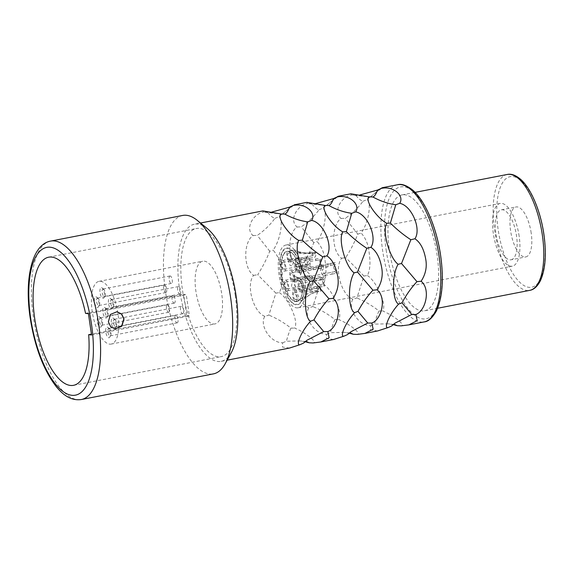 <?xml version="1.0" encoding="UTF-8"?>
<svg xmlns="http://www.w3.org/2000/svg" width="574" height="574" viewBox="0 0 574 574"><rect width="100%" height="100%" fill="white"/><g stroke="black" fill="none" stroke-linecap="round" stroke-linejoin="round"><path stroke-width="0.43" stroke-dasharray="2.87 2.15" d="M115.015 328.945L110.445 326.685L108.177 321.856L110.158 314.452L116.852 311.711M182.668 215.451A80.69 31.599 -101 0 0 165.427 291.197A80.69 31.599 79 0 0 213.442 373.868M231.322 352.601A69.863 27.351 79 0 1 221.162 361.34A69.863 27.351 79 0 1 179.59 289.762A69.863 27.351 -101 0 1 194.514 224.183L200.52 223.013M207.214 228.481A69.863 27.351 -101 0 0 194.514 224.183M377.577 330.954L370.495 329.942L370.682 325.702C357.523 325.616 347.256 307.176 352.917 299.241L356.899 298.021L363.93 276.022L367.382 275.527C370.058 270.404 370.661 262.87 369.182 252.933C368.479 244.911 365.817 238.289 361.19 233.066C369.333 221.557 371.758 200.491 366.434 199.802L382.219 187.863M379.981 189.047L370.108 197.226M352.917 299.241C341.336 295.187 333.788 267.814 341.63 258.286C330.595 250.336 331.973 223.989 341.128 218.472C332.676 211.591 341.257 196.552 351.618 195.009L350.929 193.797M333.551 339.507L326.47 338.495L326.656 334.255C313.497 334.168 303.23 315.729 308.891 307.793L312.873 306.573L319.905 284.575L323.356 284.08C326.039 278.957 326.635 271.423 325.157 261.486C324.454 253.464 321.792 246.842 317.164 241.618C325.307 230.109 327.732 209.044 322.409 208.348L338.194 196.416M335.955 197.599L326.082 205.779M308.891 307.793C297.31 303.739 289.762 276.367 297.605 266.838C286.57 258.888 287.947 232.542 297.11 227.024C288.65 220.143 297.232 205.105 307.592 203.562L306.911 202.349M289.526 348.059L282.444 347.048L282.63 342.807C269.471 342.721 259.204 324.281 264.865 316.346L268.847 315.126L275.879 293.127L279.33 292.632C282.013 287.502 282.609 279.976 281.131 270.038C280.428 262.017 277.766 255.394 273.138 250.171C281.282 238.655 283.707 217.596 278.39 216.9L294.168 204.968M291.929 206.152L282.056 214.332M264.865 316.346C253.285 312.285 245.737 284.919 253.579 275.384C242.544 267.441 243.928 241.087 253.084 235.57C244.624 228.696 253.206 213.657 263.566 212.115L262.885 210.902M341.128 218.472L345.268 218.292C351.891 213.908 357.803 208.233 362.998 201.273C361.103 200.843 358.642 198.798 355.615 195.138L351.618 195.009L369.505 196.911M355.615 195.138L359.776 194.995M341.63 258.286L345.756 257.59C350.549 250.092 354.567 242.264 357.817 234.106L345.268 218.292M363.93 276.022L345.756 257.59M367.382 275.527C376.114 280.916 387.314 304.378 382.657 310.979C392.788 315.011 406.342 325.307 401.176 325.86M323.356 284.08C332.088 289.468 343.288 312.93 338.631 319.524C348.762 323.557 362.316 333.86 357.15 334.412M279.33 292.632C288.062 298.021 299.262 321.476 294.606 328.077C304.737 332.109 318.29 342.413 313.124 342.965M357.817 234.106L361.19 233.066M370.682 325.702L374.435 324.138C376.063 318.204 377.584 313.827 379.005 311.008C371.988 305.497 364.619 301.171 356.899 298.021M379.005 311.008L382.657 310.979M391.669 325.967L392.939 324.834M393.362 324.662L388.038 323.793L374.435 324.138M362.998 201.273L366.434 199.802M424.545 310.799A59.029 23.111 79 0 0 437.158 255.387A59.029 23.111 -101 0 0 402.03 194.902A59.029 23.111 -101 0 0 389.416 250.314A59.029 23.111 79 0 0 424.545 310.799L437.625 308.252M531.194 233.037A25.45 9.966 -101 0 0 516.055 206.963A25.45 9.966 -101 0 0 510.609 230.856A25.45 9.966 79 0 0 525.755 256.93A25.45 9.966 79 0 0 531.194 233.037M511.082 259.785A25.45 9.966 79 0 0 516.521 235.892A25.45 9.966 -101 0 0 501.375 209.811A25.45 9.966 -101 0 0 495.936 233.704A25.45 9.966 79 0 0 511.082 259.785L525.755 256.93M519.147 236.165A31.95 12.513 -101 0 0 500.141 203.433A31.95 12.513 -101 0 0 493.31 233.424A31.95 12.513 79 0 0 512.324 266.164A31.95 12.513 79 0 0 519.147 236.165M304.894 277.787A31.95 12.513 -101 0 0 285.881 245.048A31.95 12.513 -101 0 0 279.057 275.046A31.95 12.513 -101 0 0 298.071 307.779A31.95 12.513 -101 0 0 304.894 277.787M291.197 271.086A5.417 2.124 79 0 1 294.118 276.331A5.417 2.124 79 0 1 293.005 281.734A5.417 2.124 79 0 1 292.754 281.741A5.417 2.124 79 0 1 289.834 276.503A5.417 2.124 79 0 1 290.946 271.1A5.417 2.124 79 0 1 291.197 271.086M294.075 290.796A5.417 2.124 79 0 1 296.988 296.041A5.417 2.124 79 0 1 295.883 301.436A5.417 2.124 79 0 1 295.624 301.45A5.417 2.124 79 0 1 292.711 296.206A5.417 2.124 79 0 1 293.816 290.81A5.417 2.124 79 0 1 294.075 290.796M296.78 261.981A5.417 2.124 79 0 1 299.693 267.219A5.417 2.124 79 0 1 298.588 272.621A5.417 2.124 79 0 1 298.329 272.636A5.417 2.124 79 0 1 295.416 267.391A5.417 2.124 79 0 1 296.521 261.988A5.417 2.124 79 0 1 296.78 261.981M299.65 281.691A5.417 2.124 79 0 1 302.57 286.928A5.417 2.124 79 0 1 301.465 292.331A5.417 2.124 79 0 1 301.207 292.338A5.417 2.124 79 0 1 298.293 287.1A5.417 2.124 79 0 1 299.398 281.698A5.417 2.124 79 0 1 299.65 281.691M285.622 280.198A5.417 2.124 79 0 1 288.535 285.436A5.417 2.124 79 0 1 287.431 290.839A5.417 2.124 79 0 1 287.172 290.853A5.417 2.124 79 0 1 284.259 285.608A5.417 2.124 79 0 1 285.364 280.205A5.417 2.124 79 0 1 285.622 280.198M288.32 251.383A5.417 2.124 79 0 1 291.24 256.621A5.417 2.124 79 0 1 290.135 262.024A5.417 2.124 79 0 1 289.877 262.031A5.417 2.124 79 0 1 286.964 256.793A5.417 2.124 79 0 1 288.069 251.39A5.417 2.124 79 0 1 288.32 251.383M282.745 260.488A5.417 2.124 79 0 1 285.658 265.733A5.417 2.124 79 0 1 284.553 271.129A5.417 2.124 79 0 1 284.295 271.143A5.417 2.124 79 0 1 281.382 265.906A5.417 2.124 79 0 1 282.487 260.503A5.417 2.124 79 0 1 282.745 260.488M294.67 259.599A8.825 3.458 -101 0 1 295.875 258.637A8.825 3.458 -101 0 1 296.284 258.623A25.615 10.031 -101 0 0 287.28 251.24A25.615 10.031 -101 0 0 282.135 278.361A25.615 10.031 -101 0 0 297.074 301.515A25.615 10.031 -101 0 0 302.785 289.963A5.575 2.181 -101 0 0 299.987 281.633L294.354 279.021A5.575 2.181 -101 0 0 294.096 275.886L299.929 278.462C302.928 280.916 304.399 285.314 304.349 291.642L302.161 300.532L297.992 304.622L293.3 303.581L288.435 298.258L281.117 278.742L280.449 257.798L282.917 250.924L286.828 248.025L293.773 251.642L300.209 263.258C301.809 268.173 301.953 272.083 300.632 274.975L299.571 272.141L299.642 265.791L296.715 261.794L295.933 262.397L294.871 259.563L295.933 262.397M296.715 261.794L296.514 261.823A5.575 2.181 -101 0 1 299.449 265.827A5.575 2.181 -101 0 1 299.377 272.176L300.439 275.018A8.825 3.458 -101 0 0 300.015 263.294A28.865 11.301 -101 0 0 286.663 248.047A28.865 11.301 -101 0 0 280.908 278.72A28.865 11.301 -101 0 0 297.784 304.679A28.865 11.301 -101 0 0 304.155 291.685A8.825 3.458 -101 0 0 299.736 278.498M296.514 261.823A5.575 2.181 -101 0 0 295.732 262.433M292.482 279.875A3.523 1.378 79 0 1 290.588 276.474A3.523 1.378 79 0 1 291.305 272.959A3.523 1.378 79 0 1 291.47 272.951A3.523 1.378 79 0 1 293.364 276.359A3.523 1.378 79 0 1 292.647 279.868A3.523 1.378 79 0 1 292.482 279.875M295.359 299.585A3.523 1.378 79 0 1 293.458 296.177A3.523 1.378 79 0 1 294.182 292.668A3.523 1.378 79 0 1 294.347 292.661A3.523 1.378 79 0 1 296.241 296.069A3.523 1.378 79 0 1 295.524 299.578A3.523 1.378 79 0 1 295.359 299.585M298.057 270.77A3.523 1.378 79 0 1 296.162 267.362A3.523 1.378 79 0 1 296.887 263.853A3.523 1.378 79 0 1 297.052 263.846A3.523 1.378 79 0 1 298.946 267.247A3.523 1.378 79 0 1 298.229 270.763A3.523 1.378 79 0 1 298.057 270.77M300.934 290.48A3.523 1.378 79 0 1 299.04 287.072A3.523 1.378 79 0 1 299.757 283.556A3.523 1.378 79 0 1 299.922 283.549A3.523 1.378 79 0 1 301.824 286.957A3.523 1.378 79 0 1 301.099 290.473A3.523 1.378 79 0 1 300.934 290.48M286.9 288.987A3.523 1.378 79 0 1 285.005 285.579A3.523 1.378 79 0 1 285.723 282.071A3.523 1.378 79 0 1 285.888 282.064A3.523 1.378 79 0 1 287.789 285.465A3.523 1.378 79 0 1 287.065 288.98A3.523 1.378 79 0 1 286.9 288.987M289.605 260.173A3.523 1.378 79 0 1 287.71 256.765A3.523 1.378 79 0 1 288.428 253.249A3.523 1.378 79 0 1 288.593 253.249A3.523 1.378 79 0 1 290.494 256.65A3.523 1.378 79 0 1 289.77 260.166A3.523 1.378 79 0 1 289.605 260.173M284.022 269.278A3.523 1.378 79 0 1 282.128 265.87A3.523 1.378 79 0 1 282.853 262.361A3.523 1.378 79 0 1 283.018 262.354A3.523 1.378 79 0 1 284.912 265.762A3.523 1.378 79 0 1 284.195 269.271A3.523 1.378 79 0 1 284.022 269.278M331.837 272.234L336.507 271.323A3.523 1.378 -101 0 1 334.606 267.922A3.523 1.378 -101 0 1 335.331 264.406A3.523 1.378 -101 0 1 335.496 264.399L335.223 262.54L323.026 265.604L320.493 270.096L322.193 274.767L327.625 275.011L332.109 274.099L331.837 272.234L328.17 272.973L323.471 273.037L322.122 269.68L330.825 265.31L335.496 264.399M332.109 274.099L336.78 273.188L336.507 271.323M336.78 273.188A5.417 2.124 79 0 1 333.86 267.95A5.417 2.124 79 0 1 334.965 262.548A5.417 2.124 79 0 1 335.223 262.54M317.845 290.918A3.523 1.378 79 0 1 318.635 287.918A3.523 1.378 79 0 1 318.807 287.911A3.523 1.378 79 0 1 320.679 291.219A20.04 7.849 79 0 0 321.375 290.882A5.417 2.124 79 0 0 318.534 286.046A5.417 2.124 79 0 0 318.276 286.053A5.417 2.124 79 0 0 317.035 290.422A20.04 7.849 -101 0 0 317.845 290.918L313.182 291.822C306.803 293.91 303.897 295.911 304.457 297.82L313.526 292.797L310.807 294.053L316.704 291.793L321.375 290.882M322.516 266.02A3.523 1.378 79 0 1 320.809 263.452A3.523 1.378 79 0 1 320.78 259.635A20.04 7.849 79 0 0 320.055 258.2A5.417 2.124 79 0 0 320.192 264.062A5.417 2.124 79 0 0 322.789 267.879A5.417 2.124 79 0 0 323.047 267.871A5.417 2.124 79 0 0 323.564 267.577A20.04 7.849 79 0 0 323.069 265.755A3.523 1.378 79 0 1 322.681 266.013A3.523 1.378 79 0 1 322.516 266.02M324.482 285.013A3.523 1.378 79 0 1 323.384 281.274A3.523 1.378 79 0 1 324.217 278.806A3.523 1.378 79 0 1 324.382 278.799A3.523 1.378 79 0 1 325.028 279.186A20.04 7.849 79 0 0 324.999 277.421A5.417 2.124 79 0 0 324.109 276.933A5.417 2.124 79 0 0 323.858 276.948A5.417 2.124 79 0 0 322.574 280.621A5.417 2.124 79 0 0 324.159 286.333A20.04 7.849 79 0 0 324.482 285.013L319.818 285.917A20.04 7.849 79 0 1 319.496 287.237C315.6 288.263 312.694 289.346 310.785 290.48L301.465 292.331M309.795 277.572A3.523 1.378 79 0 1 310.182 277.321A3.523 1.378 79 0 1 310.347 277.314A3.523 1.378 79 0 1 312.062 279.875A3.523 1.378 79 0 1 312.084 283.692A20.04 7.849 -101 0 0 312.808 285.127A5.417 2.124 79 0 0 312.672 279.273A5.417 2.124 79 0 0 310.075 275.448A5.417 2.124 79 0 0 309.824 275.455A5.417 2.124 79 0 0 309.307 275.757A20.04 7.849 -101 0 0 309.795 277.572L305.131 278.476C300.116 279.172 296.643 280.808 294.706 283.391C294.175 286.082 295.452 287.194 298.537 286.727L312.084 283.692M315.836 252.904A20.04 7.849 79 0 0 315.018 252.409A3.523 1.378 79 0 1 314.229 255.408A3.523 1.378 79 0 1 314.064 255.416A3.523 1.378 79 0 1 312.184 252.108A20.04 7.849 -101 0 0 311.495 252.445A5.417 2.124 79 0 0 314.337 257.281A5.417 2.124 79 0 0 314.588 257.274A5.417 2.124 79 0 0 315.836 252.904L311.165 253.816L299.025 251.821L295.172 250.049L288.069 251.39M308.482 264.528A3.523 1.378 79 0 1 307.836 264.14A20.04 7.849 -101 0 0 307.872 265.906A5.417 2.124 79 0 0 308.755 266.393A5.417 2.124 79 0 0 309.013 266.379A5.417 2.124 79 0 0 310.297 262.713A5.417 2.124 79 0 0 308.704 256.994A20.04 7.849 -101 0 0 308.382 258.314A3.523 1.378 79 0 1 309.479 262.053A3.523 1.378 79 0 1 308.647 264.521A3.523 1.378 79 0 1 308.482 264.528M316.704 291.793A20.04 7.849 79 0 1 316.016 292.123L313.526 292.797M316.016 292.123L320.679 291.219M309.307 275.757L304.636 276.661C292.31 276.74 286.749 289.569 296.751 288.987L312.808 285.127M307.836 264.14L303.165 265.044L292.733 264.535L293.881 260.216L308.382 258.314M308.704 256.994L304.041 257.905L291.413 258.766L288.119 261.342L290.236 265.618L303.201 266.817L307.872 265.906M317.035 290.422L312.364 291.327C305.834 291.85 299.728 299.492 302.476 300.116L310.807 294.053M310.785 290.48C307.255 291.75 310.864 277.572 320.328 278.325A20.04 7.849 79 0 1 320.364 280.098C312.163 280.198 308.726 289.712 312.572 288.22L319.818 285.917M301.099 290.473L312.572 288.22M295.172 250.049C292.546 250.257 300.503 255.279 306.825 253.349L311.495 252.445M312.184 252.108L307.521 253.019C300.747 253.234 297.468 252.718 297.691 251.477L300.281 252.366L310.355 253.321A20.04 7.849 79 0 1 311.165 253.816M288.428 253.249L297.691 251.477M318.405 266.666A20.04 7.849 79 0 1 318.893 268.481C308.511 272.815 303.589 262.024 306.351 260.122L315.391 259.111A20.04 7.849 79 0 1 316.116 260.539L308.683 261.586C304.938 262.792 310.534 270.01 318.405 266.666L323.069 265.755M296.887 263.853L308.683 261.586M306.351 260.122L296.521 261.988M319.496 287.237L324.159 286.333M320.328 278.325L324.999 277.421M320.364 280.098L325.028 279.186M315.018 252.409L310.355 253.321M316.116 260.539L320.78 259.635M315.391 259.111L320.055 258.2M318.893 268.481L323.564 267.577M296.284 258.623L291.965 252.833L287.488 251.211L284.001 253.708L281.791 259.771L282.329 278.311L288.779 295.689L293.099 300.467L297.267 301.465L301.013 297.863L302.979 289.927C303.015 285.924 302.082 283.147 300.188 281.597L294.548 278.986L294.29 275.85L299.929 278.462M294.871 259.563L296.485 258.587L295.875 258.637M319.905 284.575L301.73 266.142C306.523 258.644 310.541 250.816 313.791 242.659L317.164 241.618M297.11 227.024L301.242 226.845C307.865 222.461 313.777 216.785 318.972 209.826C317.078 209.395 314.617 207.35 311.589 203.691L315.75 203.548M297.605 266.838L301.73 266.142M313.791 242.659L301.242 226.845M311.589 203.691L307.592 203.562L325.48 205.463M318.972 209.826L322.409 208.348M326.656 334.255L330.409 332.69C332.037 326.757 333.559 322.38 334.979 319.56C327.962 314.05 320.593 309.716 312.873 306.573M347.643 334.52L348.913 333.386M349.336 333.214L344.013 332.346L330.409 332.69M334.979 319.56L338.631 319.524M275.879 293.127L257.704 274.695C262.497 267.197 266.515 259.369 269.766 251.211L273.138 250.171M253.084 235.57L257.217 235.397C263.839 231.013 269.751 225.338 274.946 218.378C273.052 217.948 270.591 215.903 267.563 212.244L271.724 212.1M253.579 275.384L257.704 274.695M269.766 251.211L257.217 235.397M267.563 212.244L263.566 212.115L281.454 214.016M274.946 218.378L278.39 216.9M282.63 342.807L286.383 341.236C288.012 335.309 289.533 330.933 290.953 328.113C283.943 322.602 276.575 318.269 268.847 315.126M303.617 343.065L304.887 341.932M305.311 341.767L299.987 340.899L286.383 341.236M290.953 328.113L294.606 328.077M186.5 315.678L189.384 315.98L186.277 294.677L183.393 294.369A65.257 25.55 79 0 1 185.309 305.059A65.257 25.55 79 0 1 186.5 315.678L91.424 334.147M91.553 334.986L189.384 315.98M235.204 295.373A65.257 25.55 79 0 1 221.263 356.626A65.257 25.55 79 0 1 182.432 289.77A65.257 25.55 -101 0 1 196.373 228.509A65.257 25.55 -101 0 1 235.204 295.373M85.555 313.375L183.393 294.369M213.399 323.994A31.95 12.513 -101 0 0 214.913 323.937A31.95 12.513 -101 0 0 221.442 292.058A31.95 12.513 -101 0 0 204.229 261.141A31.95 12.513 -101 0 0 202.722 261.206A31.95 12.513 -101 0 0 196.193 293.077A31.95 12.513 -101 0 0 213.399 323.994M109.699 344.142A31.95 12.513 -101 0 0 111.205 344.077A31.95 12.513 -101 0 0 117.735 312.206A31.95 12.513 -101 0 0 100.529 281.289A31.95 12.513 -101 0 0 99.022 281.346A31.95 12.513 -101 0 0 92.493 313.217A31.95 12.513 -101 0 0 109.699 344.142M101.462 287.682A5.417 2.124 79 0 1 102.194 288.019A5.417 2.124 79 0 1 104.317 292.604A5.417 2.124 79 0 1 104.059 297.641A5.417 2.124 79 0 1 103.019 298.329A5.417 2.124 79 0 1 100.048 292.776A5.417 2.124 79 0 1 101.462 287.682M95.88 296.787A5.417 2.124 79 0 1 96.611 297.131A5.417 2.124 79 0 1 98.742 301.709A5.417 2.124 79 0 1 98.477 306.753A5.417 2.124 79 0 1 97.437 307.442A5.417 2.124 79 0 1 94.473 301.881A5.417 2.124 79 0 1 95.88 296.787M109.914 298.279A5.417 2.124 79 0 1 110.646 298.623A5.417 2.124 79 0 1 112.777 303.201A5.417 2.124 79 0 1 112.511 308.245A5.417 2.124 79 0 1 111.471 308.934A5.417 2.124 79 0 1 108.5 303.373A5.417 2.124 79 0 1 109.914 298.279M107.209 327.094A5.417 2.124 79 0 1 107.941 327.438A5.417 2.124 79 0 1 110.072 332.016A5.417 2.124 79 0 1 109.806 337.06A5.417 2.124 79 0 1 108.766 337.749A5.417 2.124 79 0 1 105.803 332.188A5.417 2.124 79 0 1 107.209 327.094M112.791 317.989A5.417 2.124 79 0 1 113.523 318.326A5.417 2.124 79 0 1 115.654 322.911A5.417 2.124 79 0 1 115.388 327.948A5.417 2.124 79 0 1 114.348 328.637A5.417 2.124 79 0 1 111.378 323.076A5.417 2.124 79 0 1 112.791 317.989M104.339 307.384A5.417 2.124 79 0 1 105.064 307.729A5.417 2.124 79 0 1 107.195 312.306A5.417 2.124 79 0 1 106.936 317.35A5.417 2.124 79 0 1 105.889 318.039A5.417 2.124 79 0 1 102.925 312.478A5.417 2.124 79 0 1 104.339 307.384M98.757 316.496A5.417 2.124 79 0 1 99.489 316.841A5.417 2.124 79 0 1 101.62 321.418A5.417 2.124 79 0 1 101.354 326.463A5.417 2.124 79 0 1 100.314 327.151A5.417 2.124 79 0 1 97.343 321.591A5.417 2.124 79 0 1 98.757 316.496M103.162 288.995A3.788 1.485 79 0 1 103.672 289.231A3.788 1.485 79 0 1 105.164 292.439A3.788 1.485 79 0 1 104.977 295.969A3.788 1.485 79 0 1 104.432 296.442A3.788 1.485 79 0 1 104.253 296.449A3.788 1.485 79 0 1 102.208 292.783A3.788 1.485 79 0 1 102.983 289.002A3.788 1.485 79 0 1 103.162 288.995M170.177 275.972A3.788 1.485 -101 0 0 169.997 275.979A3.788 1.485 -101 0 0 169.222 279.76A3.788 1.485 -101 0 0 171.267 283.434A3.788 1.485 -101 0 0 171.447 283.427A3.788 1.485 -101 0 0 172.222 279.646A3.788 1.485 -101 0 0 170.177 275.972M174.144 303.137A3.788 1.485 -101 0 0 174.324 303.129A3.788 1.485 -101 0 0 175.092 299.348A3.788 1.485 -101 0 0 173.054 295.682A3.788 1.485 -101 0 0 172.874 295.689A3.788 1.485 -101 0 0 172.1 299.47A3.788 1.485 -101 0 0 174.144 303.137M177.014 322.846A3.788 1.485 -101 0 0 177.194 322.839A3.788 1.485 -101 0 0 177.969 319.058A3.788 1.485 -101 0 0 175.931 315.391A3.788 1.485 -101 0 0 175.752 315.399A3.788 1.485 -101 0 0 174.977 319.18A3.788 1.485 -101 0 0 177.014 322.846M182.597 313.734A3.788 1.485 -101 0 0 182.776 313.727A3.788 1.485 -101 0 0 183.551 309.946A3.788 1.485 -101 0 0 181.506 306.279A3.788 1.485 -101 0 0 181.327 306.286A3.788 1.485 -101 0 0 180.552 310.068A3.788 1.485 -101 0 0 182.597 313.734M179.719 294.031A3.788 1.485 -101 0 0 179.899 294.024A3.788 1.485 -101 0 0 180.674 290.243A3.788 1.485 -101 0 0 178.636 286.57A3.788 1.485 -101 0 0 178.457 286.577A3.788 1.485 -101 0 0 177.682 290.365A3.788 1.485 -101 0 0 179.719 294.031M165.685 292.539A3.788 1.485 -101 0 0 165.864 292.532A3.788 1.485 -101 0 0 166.639 288.751A3.788 1.485 -101 0 0 164.602 285.084A3.788 1.485 -101 0 0 164.422 285.091A3.788 1.485 -101 0 0 163.647 288.873A3.788 1.485 -101 0 0 165.685 292.539M168.562 312.249A3.788 1.485 -101 0 0 168.742 312.242A3.788 1.485 -101 0 0 169.517 308.46A3.788 1.485 -101 0 0 167.472 304.787A3.788 1.485 -101 0 0 167.292 304.794A3.788 1.485 -101 0 0 166.517 308.582A3.788 1.485 -101 0 0 168.562 312.249M106.039 308.697A3.788 1.485 79 0 1 106.549 308.941A3.788 1.485 79 0 1 108.041 312.141A3.788 1.485 79 0 1 107.855 315.678A3.788 1.485 79 0 1 107.302 316.152A3.788 1.485 79 0 1 107.123 316.159A3.788 1.485 79 0 1 105.085 312.486A3.788 1.485 79 0 1 105.86 308.704A3.788 1.485 79 0 1 106.039 308.697M108.909 328.407A3.788 1.485 79 0 1 109.426 328.651A3.788 1.485 79 0 1 110.911 331.851A3.788 1.485 79 0 1 110.732 335.381A3.788 1.485 79 0 1 110.179 335.855A3.788 1.485 79 0 1 110 335.862A3.788 1.485 79 0 1 107.962 332.195A3.788 1.485 79 0 1 108.737 328.414A3.788 1.485 79 0 1 108.909 328.407M114.491 319.295A3.788 1.485 79 0 1 115.001 319.539A3.788 1.485 79 0 1 116.493 322.746A3.788 1.485 79 0 1 116.314 326.276A3.788 1.485 79 0 1 115.761 326.75A3.788 1.485 79 0 1 115.582 326.757A3.788 1.485 79 0 1 113.537 323.09A3.788 1.485 79 0 1 114.312 319.309A3.788 1.485 79 0 1 114.491 319.295M111.614 299.592A3.788 1.485 79 0 1 112.124 299.829A3.788 1.485 79 0 1 113.616 303.036A3.788 1.485 79 0 1 113.437 306.566A3.788 1.485 79 0 1 112.884 307.04A3.788 1.485 79 0 1 112.705 307.047A3.788 1.485 79 0 1 110.66 303.381A3.788 1.485 79 0 1 111.435 299.599A3.788 1.485 79 0 1 111.614 299.592M97.58 298.1A3.788 1.485 79 0 1 98.097 298.344A3.788 1.485 79 0 1 99.582 301.544A3.788 1.485 79 0 1 99.402 305.074A3.788 1.485 79 0 1 98.85 305.547A3.788 1.485 79 0 1 98.671 305.555A3.788 1.485 79 0 1 96.633 301.888A3.788 1.485 79 0 1 97.408 298.107A3.788 1.485 79 0 1 97.58 298.1M100.457 317.809A3.788 1.485 79 0 1 100.967 318.046A3.788 1.485 79 0 1 102.459 321.253A3.788 1.485 79 0 1 102.28 324.784A3.788 1.485 79 0 1 101.727 325.257A3.788 1.485 79 0 1 101.548 325.264A3.788 1.485 79 0 1 99.503 321.598A3.788 1.485 79 0 1 100.278 317.817A3.788 1.485 79 0 1 100.457 317.809M88.439 313.684L186.277 294.677M50.591 241.102A80.69 31.599 -101 0 0 33.349 316.848A80.69 31.599 -101 0 0 81.365 399.526M397.524 184.749A69.863 27.351 -101 0 0 382.593 250.329A69.863 27.351 -101 0 0 424.164 321.906M386.137 249.97A67.151 26.296 -101 0 0 422.923 318.9A67.151 26.296 -101 0 0 440.445 255.731A67.151 26.296 -101 0 0 403.651 186.801A67.151 26.296 -101 0 0 386.137 249.97M507.201 174.474A59.029 23.111 -101 0 0 494.587 229.887A59.029 23.111 -101 0 0 529.716 290.365M543.678 234.364A56.324 22.056 -101 0 0 512.826 176.548A56.324 22.056 -101 0 0 498.132 229.528A56.324 22.056 -101 0 0 528.984 287.337A56.324 22.056 -101 0 0 543.678 234.364M330.825 265.31L330.552 263.444M304.636 276.661A20.04 7.849 -101 0 0 305.131 278.476M307.42 284.604A20.04 7.849 -101 0 0 308.145 286.031M304.041 257.905A20.04 7.849 -101 0 0 303.718 259.226M303.165 265.044A20.04 7.849 -101 0 0 303.201 266.817M312.364 291.327A20.04 7.849 -101 0 0 313.182 291.822M307.521 253.019A20.04 7.849 -101 0 0 306.825 253.349M221.162 361.34L227.161 360.171M394.826 324.518L388.038 323.793M394.962 323.184L392.379 325.178M402.03 194.902L415.117 192.362M501.375 209.811L516.055 206.963M285.881 245.048L500.141 203.433M298.071 307.779L512.324 266.164M291.305 272.959L335.331 264.406M290.946 271.1L334.965 262.548M293.005 281.734L327.625 275.011M292.647 279.868L328.17 272.973M294.182 292.668L318.635 287.918M295.524 299.578L304.651 297.806M299.025 251.821L300.281 252.366M293.816 290.81L318.276 286.053M295.883 301.436L302.763 300.102M299.757 283.556L324.217 278.806M299.398 281.698L323.858 276.948M289.77 260.166L314.229 255.408M290.135 262.024L314.588 257.274M298.588 272.621L323.047 267.871M298.229 270.763L322.681 266.013M282.853 262.361L293.881 260.216M284.195 269.271L308.647 264.521M282.487 260.503L291.413 258.766M284.553 271.129L309.013 266.379M285.723 282.071L310.182 277.321M287.065 288.98L299.42 286.584M285.364 280.205L309.824 275.455M287.431 290.839L297.791 288.83M350.8 333.071L344.013 332.346M350.936 331.736L348.361 333.731M306.774 341.623L299.987 340.899M306.911 340.282L304.335 342.276M73.529 385.326L221.263 356.626M48.647 257.202L196.373 228.509M111.205 344.077L214.913 323.937M99.022 281.346L202.722 261.206M103.672 289.231L102.194 288.019M104.977 295.969L104.059 297.641M169.997 275.979L102.983 289.002M171.447 283.427L104.432 296.442M174.324 303.129L107.302 316.152M106.549 308.941L105.064 307.729M107.855 315.678L106.936 317.35M172.874 295.689L105.86 308.704M177.194 322.839L110.179 335.855M109.426 328.651L107.941 327.438M110.732 335.381L109.806 337.06M175.752 315.399L108.737 328.414M182.776 313.727L115.761 326.75M115.001 319.539L113.523 318.326M116.314 326.276L115.388 327.948M181.327 306.286L114.312 319.309M179.899 294.024L112.884 307.04M112.124 299.829L110.646 298.623M113.437 306.566L112.511 308.245M178.457 286.577L111.435 299.599M165.864 292.532L98.85 305.547M98.097 298.344L96.611 297.131M99.402 305.074L98.477 306.753M164.422 285.091L97.408 298.107M168.742 312.242L101.727 325.257M100.967 318.046L99.489 316.841M102.28 324.784L101.354 326.463M167.292 304.794L100.278 317.817"/><path stroke-width="0.86" d="M116.852 311.711L121.458 314.014L123.826 318.814L121.645 326.147L115.015 328.945M108.393 321.878L110.38 314.473L116.96 311.725L121.638 314L124.049 318.835L121.824 326.219L115.13 328.952L110.667 326.706L108.393 321.878M197.327 220.416L207.214 228.481A69.863 27.351 -101 0 1 236.086 295.761A69.863 27.351 79 0 1 231.322 352.601L225.18 363.773A80.69 31.599 79 0 0 230.683 298.121A80.69 31.599 -101 0 0 197.327 220.416A80.69 31.599 -101 0 0 182.668 215.451L50.591 241.102C31.52 244.531 24.388 279.732 30.185 317.867C34.827 347.342 43.646 370.424 56.632 387.12C63.176 394.883 70.824 400.989 81.365 399.526A80.69 31.599 -101 0 0 98.613 323.779A80.69 31.599 -101 0 0 50.591 241.102M225.18 363.773A80.69 31.599 79 0 1 213.442 373.868L81.365 399.526M348.913 333.386L350.8 333.071L353.254 334.247L357.15 334.412L364.863 333.422L373.172 329.203L371.837 323.054C381.696 319.409 386.883 297.813 377.089 289.791C381.645 282.781 383.167 275.341 381.653 267.484C379.866 257.597 376.279 250.881 370.897 247.322C377.67 237.557 367.468 213.872 355.622 211.878C360.659 204.896 349.882 194.055 337.103 196.99L338.222 196.265L350.929 193.797L369.075 196.86L372.849 196.968C380.411 201.108 388.053 203.705 395.773 204.753L399.648 203.325C411.493 205.32 421.696 229.004 414.923 238.77C420.304 242.328 423.892 249.051 425.678 258.931C427.192 266.788 425.671 274.228 421.115 281.238C430.909 289.26 425.721 310.857 415.863 314.502L417.198 320.651L408.889 324.87L424.164 321.906A69.863 27.351 -101 0 0 439.096 256.327A69.863 27.351 -101 0 0 397.524 184.749L382.248 187.712L379.981 189.047M399.648 203.325C404.684 196.344 393.908 185.502 381.129 188.437L382.248 187.712M369.505 196.911L369.075 196.86C364.311 200.434 377.34 218.335 386.84 223.322C381.868 230.597 389.409 257.97 398.126 264.284C391.274 275.699 392.587 301.529 398.621 304.098C389.165 314.452 383.317 328.959 388.139 327.56L377.577 330.954L364.863 333.422M338.222 196.265L335.955 197.599M294.197 204.818L306.911 202.349L325.049 205.413C320.285 208.986 333.315 226.888 342.814 231.874C337.842 239.15 345.383 266.523 354.101 272.837C347.248 284.252 348.569 310.082 354.596 312.651C345.139 323.004 339.291 337.512 344.113 336.113L333.551 339.507L320.837 341.975L329.146 337.756L327.819 331.607C337.67 327.962 342.857 306.365 333.063 298.337C337.62 291.327 339.141 283.893 337.627 276.037C335.84 266.149 332.253 259.434 326.871 255.875C333.645 246.11 323.442 222.418 311.596 220.43C316.633 213.449 305.856 202.608 293.077 205.542L291.929 206.152M200.52 223.013L262.885 210.902L281.023 213.966C276.259 217.539 289.289 235.433 298.789 240.427C293.816 247.703 301.357 275.075 310.075 281.389C303.223 292.805 304.543 318.635 310.577 321.203C301.113 331.557 295.266 346.065 300.087 344.658L289.526 348.059L227.161 360.171M395.773 204.753L390.385 223.085C396.699 229.385 403.515 234.938 410.848 239.738L401.52 263.509L398.126 264.284M414.923 238.77L410.848 239.738M386.84 223.322L390.385 223.085M359.776 194.995L377.498 190.066C376.092 194.091 374.542 196.394 372.849 196.968M392.939 324.834L394.826 324.518L397.28 325.702L401.176 325.86L408.889 324.87M304.887 341.932L306.774 341.623L309.235 342.8L313.124 342.965L320.837 341.975M388.139 327.56L391.669 325.967L394.962 323.184L411.78 314.487L415.863 314.502M397.28 325.702L393.362 324.662M398.621 304.098L402.015 302.807L411.78 314.487M401.52 263.509L416.961 281.655C411.235 287.811 406.249 294.864 402.015 302.807M416.961 281.655L421.115 281.238M377.498 190.066L381.129 188.437M315.75 203.548L333.472 198.618C332.066 202.644 330.516 204.947 328.823 205.521L325.48 205.463M342.814 231.874L346.359 231.638C352.673 237.937 359.496 243.491 366.822 248.291L357.494 272.062L354.101 272.837M328.823 205.521C336.386 209.661 344.027 212.258 351.747 213.306L346.359 231.638M351.747 213.306L355.622 211.878M370.897 247.322L366.822 248.291M333.472 198.618L337.103 196.99M357.494 272.062L372.942 290.207L377.089 289.791M372.942 290.207C367.209 296.363 362.223 303.416 357.989 311.359L367.755 323.04L371.837 323.054M344.113 336.113L347.643 334.52L350.936 331.736L367.755 323.04M354.596 312.651L357.989 311.359M353.254 334.247L349.336 333.214M271.724 212.1L289.447 207.171C288.04 211.196 286.491 213.492 284.797 214.073L281.454 214.016M298.789 240.427L302.333 240.19C308.647 246.49 315.47 252.043 322.796 256.843L313.476 280.614L310.075 281.389M284.797 214.073C292.36 218.213 300.008 220.811 307.721 221.858L302.333 240.19M307.721 221.858L311.596 220.43M326.871 255.875L322.796 256.843M289.447 207.171L293.077 205.542M313.476 280.614L328.916 298.76L333.063 298.337M328.916 298.76C323.184 304.916 318.197 311.969 313.964 319.912L323.729 331.593L327.819 331.607M300.087 344.658L303.617 343.065L306.911 340.289L323.729 331.593M310.577 321.203L313.964 319.912M309.235 342.8L305.311 341.767M91.553 334.986L88.669 334.678A65.257 25.55 79 0 1 73.529 385.326A65.257 25.55 79 0 1 34.698 318.462A65.257 25.55 -101 0 1 48.647 257.202A65.257 25.55 -101 0 1 85.555 313.375L88.439 313.684L91.553 334.986M88.669 334.678L91.424 334.147M507.201 174.474C511.291 173.527 515.832 175.206 520.819 179.497C531.244 188.724 540.643 211.404 543.915 234.45C546.599 254.038 545.444 269.436 540.45 280.636C537.429 286.469 533.856 289.712 529.716 290.365A59.029 23.111 -101 0 0 542.33 234.953A59.029 23.111 -101 0 0 507.201 174.474L415.117 192.362M30.652 318.032A75.273 29.475 -101 0 0 71.894 395.299A75.273 29.475 -101 0 0 91.531 324.497A75.273 29.475 -101 0 0 50.29 247.229A75.273 29.475 -101 0 0 30.652 318.032M397.524 184.749C401.463 183.544 406.478 185.273 412.548 189.944C425.169 200.448 436.721 227.892 440.674 255.817C443.91 279.516 442.454 297.978 436.29 311.194C432.287 318.046 428.247 321.619 424.164 321.906M437.625 308.252L529.716 290.365"/></g></svg>
